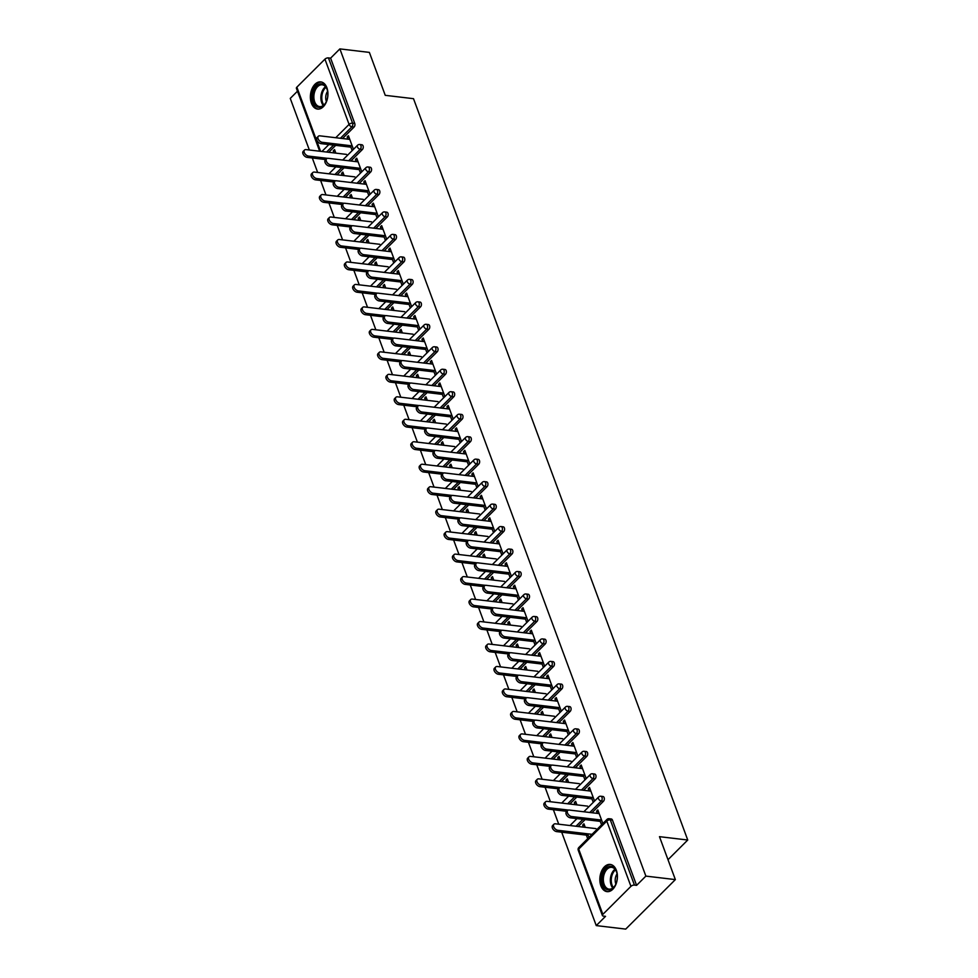 <?xml version="1.0" encoding="UTF-8"?>
<svg xmlns="http://www.w3.org/2000/svg" width="978" height="978" viewBox="0 0 978 978"><rect width="100%" height="100%" fill="white"/><g stroke="black" fill="none" stroke-linecap="round" stroke-linejoin="round"><path stroke-width="1.47" d="M311.42 103.203A13.692 8.692 -83.2 0 0 317.544 109.084A13.692 8.692 -83.2 0 0 326.249 102.287A13.692 8.692 -83.2 0 0 326.896 87.763A13.692 8.692 -83.2 0 0 320.772 81.895A13.692 8.692 -83.2 0 0 312.068 88.692A13.692 8.692 -83.2 0 0 311.42 103.203M600.883 885.75A13.692 8.692 -83.2 0 0 607.02 891.63A13.692 8.692 -83.2 0 0 615.724 884.833A13.692 8.692 -83.2 0 0 616.372 870.31A13.692 8.692 -83.2 0 0 610.235 864.43A13.692 8.692 -83.2 0 0 601.531 871.227A13.692 8.692 -83.2 0 0 600.883 885.75M319.672 151.211L296.407 88.313A2.628 1.271 -20.3 0 1 296.86 87.164L324.94 59.145A2.628 1.271 -20.3 0 1 328.449 57.898L330.601 58.154L339.879 48.9L369.366 52.396L385.246 95.331L413.511 98.68L687.742 840.016L659.478 836.667L675.358 879.601L625.724 929.1L596.25 925.604L605.529 916.349L603.377 916.093A2.628 1.271 159.7 0 1 602.399 915.518L578.255 850.261A2.628 1.271 159.7 0 1 578.707 849.112L602.851 914.369A2.628 1.271 159.7 0 0 602.399 915.518M297.471 91.211L290.258 98.399L309.341 149.989M312.3 157.984L317.654 172.47M320.613 180.453L325.967 194.94M328.926 202.923L334.28 217.409M337.239 225.405L342.593 239.891M345.552 247.874L350.906 262.361M353.865 270.344L359.219 284.83M362.178 292.825L367.532 307.312M370.491 315.295L375.845 329.782M378.804 337.765L384.158 352.251M387.117 360.246L392.471 374.733M395.43 382.716L400.784 397.202M403.743 405.198L409.097 419.672M412.056 427.667L417.41 442.154M420.369 450.137L425.723 464.623M428.682 472.618L434.036 487.093M436.995 495.088L442.349 509.575M445.308 517.558L450.662 532.044M453.621 540.039L458.975 554.514M461.934 562.509L467.301 576.996M470.247 584.978L475.614 599.465M478.56 607.46L483.927 621.935M486.873 629.93L492.24 644.416M495.186 652.399L500.553 666.886M503.499 674.881L508.866 689.356M511.812 697.351L517.179 711.837M520.125 719.82L525.492 734.307M528.438 742.302L533.805 756.776M536.751 764.772L542.118 779.258M545.064 787.241L550.431 801.728M553.377 809.723L558.744 824.197M561.69 832.192L596.25 925.604M667.998 859.711L687.742 840.016M630.932 886.349L606.788 821.092A2.628 1.271 159.7 0 1 610.296 819.845A2.628 1.675 -83.2 0 0 609.123 818.72L611.274 818.965A2.628 1.675 96.8 0 1 612.448 820.102L610.296 819.845L634.441 885.102A2.628 1.271 159.7 0 0 630.932 886.349L602.851 914.369M612.448 820.102L636.592 885.359L645.871 876.105L675.358 879.601M634.441 885.102L636.592 885.359M339.879 48.9L645.871 876.105M602.864 823.549L597.827 809.943L596.531 811.227L598.377 811.447M585.247 827.339L583.927 823.806L582.644 825.09L584.489 825.31M596.531 811.227L597.338 813.378M599.734 819.87L601.568 824.833M588.964 837.412L587.644 833.831M582.644 825.09L583.389 827.131M586.348 835.114L587.68 838.696M362.361 149.536L360.21 149.279A2.628 1.675 96.8 0 0 360.906 145.636A2.628 1.675 -83.2 0 0 359.721 144.499L361.872 144.756A2.628 1.675 96.8 0 1 363.058 145.893A2.628 1.675 96.8 0 1 362.361 149.536L350.87 161.003M344.024 167.837L337.068 174.769M330.601 58.154L354.745 123.411A2.628 1.675 96.8 0 1 354.048 127.067L342.557 138.534M335.711 145.355L328.755 152.299M361.774 171.81L356.738 158.204L355.454 159.487L356.249 161.639M358.645 168.13L360.479 173.094M344.158 175.612L342.85 172.067L341.554 173.351L342.312 175.392M378.987 194.488L376.836 194.231A2.628 1.675 96.8 0 0 377.532 190.588A2.628 1.675 -83.2 0 0 376.347 189.451L378.498 189.708A2.628 1.675 96.8 0 1 379.684 190.832A2.628 1.675 96.8 0 1 378.987 194.488L367.496 205.955M360.65 212.776L353.694 219.72M378.4 216.761L373.364 203.155L372.08 204.439L372.875 206.59M375.271 213.07L377.117 218.045M360.784 220.551L359.476 217.018L358.18 218.302L358.938 220.331M395.625 239.427L393.462 239.17A2.628 1.675 96.8 0 0 394.158 235.527A2.628 1.675 -83.2 0 0 392.973 234.402L395.124 234.659A2.628 1.675 96.8 0 1 396.31 235.784A2.628 1.675 96.8 0 1 395.625 239.427L384.122 250.906M377.276 257.727L370.32 264.659M395.026 261.701L389.99 248.094L388.706 249.39L389.501 251.542M391.897 258.021L393.743 262.996M377.41 265.503L376.102 261.957L374.806 263.241L375.564 265.282M412.251 284.378L410.088 284.121A2.628 1.675 96.8 0 0 410.784 280.478A2.628 1.675 -83.2 0 0 409.599 279.353L411.762 279.598A2.628 1.675 96.8 0 1 412.936 280.735A2.628 1.675 96.8 0 1 412.251 284.378L400.748 295.845M393.902 302.679L386.958 309.61M411.652 306.652L406.616 293.045L405.332 294.329L406.127 296.493M408.523 302.972L410.369 307.936M394.036 310.454L392.728 306.909L391.432 308.192L392.19 310.234M428.877 329.329L426.714 329.073A2.628 1.675 96.8 0 0 427.41 325.429A2.628 1.675 -83.2 0 0 426.225 324.293L428.388 324.549A2.628 1.675 96.8 0 1 429.562 325.674A2.628 1.675 96.8 0 1 428.877 329.329L417.374 340.796M410.528 347.618L403.584 354.562M428.278 351.603L423.242 337.997L421.958 339.28L422.753 341.432M425.149 347.911L426.995 352.887M410.662 355.393L409.354 351.86L408.058 353.144L408.816 355.173M445.503 374.268L443.34 374.012A2.628 1.675 96.8 0 0 444.036 370.369A2.628 1.675 -83.2 0 0 442.851 369.244L445.014 369.501A2.628 1.675 96.8 0 1 446.188 370.625A2.628 1.675 96.8 0 1 445.503 374.268L434 385.748M427.154 392.569L420.21 399.501M444.904 396.542L439.88 382.936L438.584 384.232L439.379 386.383M441.775 392.863L443.621 397.838M427.288 400.344L425.98 396.799L424.684 398.083L425.442 400.124M462.129 419.22L459.966 418.963A2.628 1.675 96.8 0 0 460.662 415.32A2.628 1.675 -83.2 0 0 459.477 414.195L461.64 414.44A2.628 1.675 96.8 0 1 462.814 415.577A2.628 1.675 96.8 0 1 462.129 419.22L450.626 430.687M443.78 437.521L436.836 444.452M461.53 441.494L456.506 427.887L455.21 429.171L456.005 431.335M458.401 437.814L460.247 442.777M443.914 445.296L442.606 441.75L441.31 443.034L442.068 445.076M478.755 464.171L476.604 463.914A2.628 1.675 96.8 0 0 477.288 460.271A2.628 1.675 -83.2 0 0 476.115 459.134L478.266 459.391A2.628 1.675 96.8 0 1 479.44 460.516A2.628 1.675 96.8 0 1 478.755 464.171L467.252 475.638M460.406 482.46L453.462 489.403M478.156 486.445L473.132 472.839L471.836 474.122L472.631 476.274M475.027 482.753L476.873 487.729M460.54 490.235L459.232 486.702L457.936 487.985L458.694 490.015M495.381 509.11L493.23 508.866A2.628 1.675 96.8 0 0 493.914 505.21A2.628 1.675 -83.2 0 0 492.741 504.086L494.892 504.342A2.628 1.675 96.8 0 1 496.066 505.467A2.628 1.675 96.8 0 1 495.381 509.11L483.878 520.589M477.032 527.411L470.088 534.343M494.782 531.396L489.758 517.778L488.462 519.073L489.257 521.225M491.653 527.704L493.499 532.68M477.166 535.186L475.858 531.641L474.574 532.924L475.32 534.966M512.007 554.061L509.856 553.805A2.628 1.675 96.8 0 0 510.54 550.162A2.628 1.675 -83.2 0 0 509.367 549.037L511.518 549.281A2.628 1.675 96.8 0 1 512.692 550.418A2.628 1.675 96.8 0 1 512.007 554.061L500.504 565.529M493.658 572.362L486.714 579.294M511.408 576.335L506.384 562.729L505.088 564.013L505.883 566.176M508.279 572.656L510.125 577.619M493.792 580.137L492.484 576.592L491.2 577.876L491.946 579.917M528.633 599.013L526.482 598.756A2.628 1.675 96.8 0 0 527.166 595.113A2.628 1.675 -83.2 0 0 525.993 593.976L528.144 594.233A2.628 1.675 96.8 0 1 529.318 595.357A2.628 1.675 96.8 0 1 528.633 599.013L517.13 610.48M510.284 617.301L503.34 624.245M528.034 621.287L523.01 607.68L521.714 608.964L522.509 611.116M524.917 617.595L526.751 622.57M510.418 625.076L509.11 621.543L507.826 622.827L508.572 624.869M545.259 643.952L543.108 643.707A2.628 1.675 96.8 0 0 543.792 640.052A2.628 1.675 -83.2 0 0 542.619 638.927L544.77 639.184A2.628 1.675 96.8 0 1 545.944 640.309A2.628 1.675 96.8 0 1 545.259 643.952L533.756 655.431M526.91 662.253L519.966 669.184M544.66 666.238L539.636 652.619L538.34 653.915L539.135 656.067M541.543 662.546L543.377 667.522M527.044 670.028L525.736 666.483L524.452 667.778L525.198 669.808M561.885 688.903L559.734 688.646A2.628 1.675 96.8 0 0 560.418 685.003A2.628 1.675 -83.2 0 0 559.245 683.879L561.396 684.123A2.628 1.675 96.8 0 1 562.57 685.26A2.628 1.675 96.8 0 1 561.885 688.903L550.382 700.37M543.548 707.204L536.592 714.136M561.299 711.177L556.262 697.571L554.966 698.854L555.761 701.018M558.169 707.497L560.003 712.461M543.67 714.979L542.362 711.434L541.078 712.717L541.824 714.759M578.511 733.855L576.36 733.598A2.628 1.675 96.8 0 0 577.044 729.955A2.628 1.675 -83.2 0 0 575.871 728.818L578.022 729.075A2.628 1.675 96.8 0 1 579.196 730.211A2.628 1.675 96.8 0 1 578.511 733.855L567.008 745.322M560.174 752.143L553.218 759.087M577.925 756.128L572.888 742.522L571.592 743.806L572.387 745.957M574.795 752.449L576.629 757.412M560.308 759.918L558.988 756.385L557.704 757.669L558.45 759.71M595.137 778.794L592.986 778.549A2.628 1.675 96.8 0 0 593.67 774.894A2.628 1.675 -83.2 0 0 592.497 773.769L594.648 774.026A2.628 1.675 96.8 0 1 595.822 775.151A2.628 1.675 96.8 0 1 595.137 778.794L583.634 790.273M576.8 797.094L569.844 804.026M594.551 801.08L589.514 787.461L588.218 788.757L589.025 790.909M591.421 797.388L593.255 802.363M576.934 804.87L575.614 801.324L574.331 802.62L575.076 804.649M603.45 801.275L601.299 801.019A2.628 1.675 96.8 0 0 601.983 797.376A2.628 1.675 -83.2 0 0 600.81 796.239L602.961 796.495A2.628 1.675 96.8 0 1 604.135 797.632A2.628 1.675 96.8 0 1 603.45 801.275L591.947 812.742M585.113 819.564L578.157 826.508M568.621 782.4L567.301 778.855L566.017 780.138L566.763 782.18M586.238 778.598L581.201 764.992L579.905 766.275L580.7 768.439M583.108 774.918L584.942 779.882M586.824 756.324L584.673 756.067A2.628 1.675 96.8 0 0 585.357 752.424A2.628 1.675 -83.2 0 0 584.184 751.3L586.335 751.544A2.628 1.675 96.8 0 1 587.509 752.681A2.628 1.675 96.8 0 1 586.824 756.324L575.321 767.791M568.487 774.625L561.531 781.556M551.983 737.449L550.675 733.903L549.391 735.199L550.137 737.229M569.612 733.659L564.575 720.04L563.279 721.336L564.074 723.488M566.482 729.967L568.316 734.943M570.198 711.373L568.047 711.128A2.628 1.675 96.8 0 0 568.731 707.473A2.628 1.675 -83.2 0 0 567.558 706.348L569.709 706.605A2.628 1.675 96.8 0 1 570.883 707.73A2.628 1.675 96.8 0 1 570.198 711.373L558.695 722.852M551.861 729.674L544.905 736.605M535.357 692.497L534.049 688.964L532.765 690.248L533.511 692.29M552.986 688.708L547.949 675.101L546.653 676.385L547.448 678.536M549.856 685.028L551.69 689.991M553.572 666.434L551.421 666.177A2.628 1.675 96.8 0 0 552.105 662.534A2.628 1.675 -83.2 0 0 550.932 661.397L553.083 661.654A2.628 1.675 96.8 0 1 554.257 662.791A2.628 1.675 96.8 0 1 553.572 666.434L542.069 677.901M535.223 684.722L528.279 691.666M518.731 647.558L517.423 644.013L516.139 645.297L516.885 647.338M536.347 643.756L531.323 630.15L530.027 631.433L530.822 633.597M533.23 640.077L535.064 645.04M536.946 621.482L534.795 621.226A2.628 1.675 96.8 0 0 535.479 617.583A2.628 1.675 -83.2 0 0 534.306 616.458L536.457 616.702A2.628 1.675 96.8 0 1 537.631 617.839A2.628 1.675 96.8 0 1 536.946 621.482L525.443 632.949M518.597 639.783L511.653 646.715M502.105 602.607L500.797 599.062L499.514 600.345L500.259 602.387M519.721 598.817L514.697 585.199L513.401 586.494L514.196 588.646M516.592 595.125L518.438 600.101M520.32 576.531L518.169 576.286A2.628 1.675 96.8 0 0 518.853 572.631A2.628 1.675 -83.2 0 0 517.68 571.507L519.831 571.763A2.628 1.675 96.8 0 1 521.005 572.888A2.628 1.675 96.8 0 1 520.32 576.531L508.817 588.01M501.971 594.832L495.027 601.763M485.479 557.656L484.171 554.123L482.887 555.406L483.633 557.436M503.095 553.866L498.071 540.259L496.775 541.543L497.57 543.695M499.966 550.174L501.812 555.149M503.694 531.592L501.543 531.335A2.628 1.675 96.8 0 0 502.227 527.692A2.628 1.675 -83.2 0 0 501.054 526.555L503.205 526.812A2.628 1.675 96.8 0 1 504.379 527.937A2.628 1.675 96.8 0 1 503.694 531.592L492.191 543.059M485.345 549.88L478.401 556.824M468.853 512.716L467.545 509.171L466.261 510.455L467.007 512.496M486.469 508.915L481.445 495.308L480.149 496.592L480.944 498.756M483.34 505.235L485.186 510.198M487.068 486.641L484.917 486.384A2.628 1.675 96.8 0 0 485.601 482.741A2.628 1.675 -83.2 0 0 484.428 481.616L486.579 481.861A2.628 1.675 96.8 0 1 487.753 482.998A2.628 1.675 96.8 0 1 487.068 486.641L475.565 498.108M468.719 504.941L461.775 511.873M452.227 467.765L450.919 464.22L449.623 465.504L450.381 467.545M469.843 463.975L464.819 450.357L463.523 451.653L464.318 453.804M466.714 460.283L468.56 465.259M470.442 441.689L468.291 441.433A2.628 1.675 96.8 0 0 468.975 437.789A2.628 1.675 -83.2 0 0 467.79 436.665L469.953 436.921A2.628 1.675 96.8 0 1 471.127 438.046A2.628 1.675 96.8 0 1 470.442 441.689L458.939 453.169M452.093 459.99L445.149 466.922M435.601 422.814L434.293 419.281L432.997 420.564L433.755 422.594M453.217 419.024L448.193 405.418L446.897 406.701L447.692 408.853M450.088 415.332L451.934 420.308M453.816 396.75L451.653 396.493A2.628 1.675 96.8 0 0 452.349 392.85A2.628 1.675 -83.2 0 0 451.164 391.713L453.327 391.97A2.628 1.675 96.8 0 1 454.501 393.095A2.628 1.675 96.8 0 1 453.816 396.75L442.313 408.217M435.467 415.039L428.523 421.983M418.975 377.875L417.667 374.329L416.371 375.613L417.129 377.655M436.591 374.073L431.555 360.466L430.271 361.75L431.066 363.914M433.462 370.393L435.308 375.356M437.19 351.799L435.027 351.542A2.628 1.675 96.8 0 0 435.723 347.899A2.628 1.675 -83.2 0 0 434.538 346.774L436.701 347.019A2.628 1.675 96.8 0 1 437.875 348.156A2.628 1.675 96.8 0 1 437.19 351.799L425.687 363.266M418.841 370.1L411.897 377.031M402.349 332.923L401.041 329.378L399.745 330.662L400.503 332.703M419.965 329.121L414.929 315.515L413.645 316.811L414.44 318.962M416.836 325.442L418.682 330.417M420.564 306.847L418.401 306.591A2.628 1.675 96.8 0 0 419.097 302.948A2.628 1.675 -83.2 0 0 417.912 301.823L420.075 302.08A2.628 1.675 96.8 0 1 421.249 303.204A2.628 1.675 96.8 0 1 420.564 306.847L409.061 318.327M402.215 325.148L395.271 332.08M385.723 287.972L384.415 284.439L383.119 285.723L383.877 287.752M403.339 284.182L398.303 270.576L397.019 271.86L397.814 274.011M400.21 280.49L402.056 285.466M403.938 261.908L401.775 261.652A2.628 1.675 96.8 0 0 402.471 258.009A2.628 1.675 -83.2 0 0 401.286 256.872L403.437 257.128A2.628 1.675 96.8 0 1 404.623 258.253A2.628 1.675 96.8 0 1 403.938 261.908L392.435 273.375M385.589 280.197L378.633 287.141M369.097 243.033L367.789 239.488L366.493 240.771L367.251 242.813M386.713 239.231L381.677 225.625L380.393 226.908L381.188 229.06M383.584 235.551L385.43 240.515M387.3 216.957L385.149 216.7A2.628 1.675 96.8 0 0 385.845 213.057A2.628 1.675 -83.2 0 0 384.66 211.92L386.811 212.177A2.628 1.675 96.8 0 1 387.997 213.314A2.628 1.675 96.8 0 1 387.3 216.957L375.809 228.424M368.963 235.258L362.007 242.189M352.471 198.082L351.163 194.536L349.867 195.82L350.625 197.862M370.087 194.28L365.051 180.673L363.767 181.969L364.562 184.121M366.958 190.6L368.804 195.576M370.674 172.006L368.523 171.749A2.628 1.675 96.8 0 0 369.219 168.106A2.628 1.675 -83.2 0 0 368.034 166.981L370.185 167.238A2.628 1.675 96.8 0 1 371.371 168.363A2.628 1.675 96.8 0 1 370.674 172.006L359.183 183.485M352.337 190.307L345.381 197.238M335.845 153.13L334.537 149.585L333.241 150.881L333.999 152.91M353.461 149.341L348.425 135.734L347.141 137.018L347.936 139.169M350.332 145.649L352.166 150.624M588.218 788.757L590.064 788.977M574.331 802.62L576.176 802.828M579.905 766.275L581.751 766.495M566.017 780.138L567.863 780.358M571.592 743.806L573.438 744.026M557.704 757.669L559.55 757.889M563.279 721.336L565.125 721.556M549.391 735.199L551.237 735.407M554.966 698.854L556.812 699.074M541.078 712.717L542.924 712.938M546.653 676.385L548.499 676.605M532.765 690.248L534.611 690.468M538.34 653.915L540.186 654.135M524.452 667.778L526.298 667.986M530.027 631.433L531.873 631.654M516.139 645.297L517.985 645.517M521.714 608.964L523.56 609.184M507.826 622.827L509.672 623.047M513.401 586.494L515.247 586.714M499.514 600.345L501.359 600.565M505.088 564.013L506.934 564.233M491.2 577.876L493.046 578.096M496.775 541.543L498.621 541.763M482.887 555.406L484.733 555.626M488.462 519.073L490.308 519.294M474.574 532.924L476.42 533.144M480.149 496.592L481.995 496.812M466.261 510.455L468.107 510.675M471.836 474.122L473.682 474.342M457.936 487.985L459.794 488.205M463.523 451.653L465.369 451.873M449.623 465.504L451.481 465.724M455.21 429.171L457.056 429.391M441.31 443.034L443.168 443.254M446.897 406.701L448.743 406.921M432.997 420.564L434.855 420.784M438.584 384.232L440.43 384.452M424.684 398.083L426.542 398.303M430.271 361.75L432.117 361.97M416.371 375.613L418.217 375.833M421.958 339.28L423.804 339.5M408.058 353.144L409.904 353.364M413.645 316.811L415.491 317.031M399.745 330.662L401.591 330.882M405.332 294.329L407.178 294.549M391.432 308.192L393.278 308.412M397.019 271.86L398.865 272.08M383.119 285.723L384.965 285.943M388.706 249.39L390.552 249.61M374.806 263.241L376.652 263.461M380.393 226.908L382.239 227.128M366.493 240.771L368.339 240.991M372.08 204.439L373.926 204.659M358.18 218.302L360.026 218.522M363.767 181.969L365.613 182.189M349.867 195.82L351.713 196.04M355.454 159.487L357.3 159.707M341.554 173.351L343.4 173.571M347.141 137.018L348.987 137.238M333.241 150.881L335.087 151.101M599.184 813.598L569.294 810.053A3.949 2.372 45.1 0 0 567.705 810.505A3.949 2.372 45.1 0 0 568.01 813.989A3.949 2.372 45.1 0 0 571.69 816.544L570.394 817.828A3.949 2.372 -134.9 0 1 566.714 815.285A3.949 2.372 -134.9 0 1 566.409 811.789L567.705 810.505M600.284 821.373L570.394 817.828M601.58 820.077L571.69 816.544M557.9 830.298L556.604 831.593A3.949 2.372 -134.9 0 1 552.925 829.038A3.949 2.372 -134.9 0 1 552.619 825.554L553.903 824.258A3.949 2.372 45.1 0 0 554.208 827.755A3.949 2.372 45.1 0 0 557.9 830.298L592.032 834.344M595.944 828.61L555.492 823.818A3.949 2.372 45.1 0 0 553.903 824.258M556.604 831.593L588.194 835.334M616.409 871.471A11.846 7.531 96.8 0 1 616.653 872.193A11.846 7.531 96.8 0 1 615.064 885.579A11.846 7.531 96.8 0 1 603.01 884.845A11.846 7.531 96.8 0 1 606.103 868.427A11.846 7.531 96.8 0 1 616.409 871.471M616.727 872.462A10.966 6.968 -83.2 0 0 616.58 872.046A10.966 6.968 -83.2 0 0 611.666 867.339A10.966 6.968 -83.2 0 0 604.697 872.792A10.966 6.968 -83.2 0 0 604.172 884.43A10.966 6.968 -83.2 0 0 609.086 889.136A10.966 6.968 -83.2 0 0 615.199 885.335M617.057 873.916A7.812 4.963 -83.2 0 0 615.785 883.806A7.812 4.963 -83.2 0 0 615.859 884.002M611.213 864.638A13.606 8.643 -83.2 0 0 602.631 871.471A13.606 8.643 -83.2 0 0 602.02 885.836A13.606 8.643 -83.2 0 0 608.01 891.655M320.466 83.851A11.846 7.531 96.8 0 1 327.178 89.658A11.846 7.531 96.8 0 1 325.588 103.032A11.846 7.531 96.8 0 1 320.002 107.372A11.846 7.531 96.8 0 1 312.63 96.541A11.846 7.531 96.8 0 1 320.466 83.851M327.251 89.915A10.966 6.968 -83.2 0 0 322.202 84.793A10.966 6.968 -83.2 0 0 321.126 84.805A10.966 6.968 -83.2 0 0 313.901 95.71A10.966 6.968 -83.2 0 0 319.61 106.59A10.966 6.968 -83.2 0 0 320.686 106.59A10.966 6.968 -83.2 0 0 325.723 102.788M321.738 82.091A13.606 8.643 -83.2 0 0 320.503 82.103A13.606 8.643 -83.2 0 0 311.554 95.563A13.606 8.643 -83.2 0 0 318.535 109.108M327.581 91.37A7.812 4.963 -83.2 0 0 326.395 101.455M590.871 791.129L560.981 787.583A3.949 2.372 45.1 0 0 559.392 788.024A3.949 2.372 45.1 0 0 559.697 791.52A3.949 2.372 45.1 0 0 563.377 794.063L562.081 795.358A3.949 2.372 -134.9 0 1 558.401 792.803A3.949 2.372 -134.9 0 1 558.096 789.319L559.392 788.024M591.971 798.892L562.081 795.358M593.267 797.608L563.377 794.063M582.558 768.647L552.668 765.114A3.949 2.372 45.1 0 0 551.079 765.554A3.949 2.372 45.1 0 0 551.384 769.05A3.949 2.372 45.1 0 0 555.064 771.593L553.768 772.877A3.949 2.372 -134.9 0 1 550.088 770.334A3.949 2.372 -134.9 0 1 549.783 766.838L551.079 765.554M583.658 776.422L553.768 772.877M584.954 775.138L555.064 771.593M574.245 746.177L544.355 742.632A3.949 2.372 45.1 0 0 542.766 743.084A3.949 2.372 45.1 0 0 543.059 746.569A3.949 2.372 45.1 0 0 546.751 749.124L545.455 750.407A3.949 2.372 -134.9 0 1 541.775 747.864A3.949 2.372 -134.9 0 1 541.47 744.368L542.766 743.084M575.345 753.952L545.455 750.407M576.641 752.657L546.751 749.124M565.932 723.708L536.042 720.163A3.949 2.372 45.1 0 0 534.453 720.603A3.949 2.372 45.1 0 0 534.746 724.099A3.949 2.372 45.1 0 0 538.438 726.642L537.142 727.925A3.949 2.372 -134.9 0 1 533.462 725.383A3.949 2.372 -134.9 0 1 533.157 721.898L534.453 720.603M567.032 731.471L537.142 727.925M568.328 730.187L538.438 726.642M557.619 701.226L527.729 697.693A3.949 2.372 45.1 0 0 526.14 698.133A3.949 2.372 45.1 0 0 526.433 701.629A3.949 2.372 45.1 0 0 530.125 704.172L528.829 705.456A3.949 2.372 -134.9 0 1 525.149 702.913A3.949 2.372 -134.9 0 1 524.844 699.417L526.14 698.133M558.719 709.001L528.829 705.456M560.015 707.717L530.125 704.172M549.587 807.828L548.291 809.112A3.949 2.372 -134.9 0 1 544.612 806.569A3.949 2.372 -134.9 0 1 544.306 803.072L545.59 801.789A3.949 2.372 45.1 0 0 545.895 805.285A3.949 2.372 45.1 0 0 549.587 807.828L568.548 810.077M587.631 806.141L547.179 801.349A3.949 2.372 45.1 0 0 545.59 801.789M548.291 809.112L566.885 811.312M541.274 785.358L539.978 786.642A3.949 2.372 -134.9 0 1 536.299 784.099A3.949 2.372 -134.9 0 1 535.993 780.603L537.277 779.319A3.949 2.372 45.1 0 0 537.582 782.803A3.949 2.372 45.1 0 0 541.274 785.358L560.235 787.596M579.318 783.671L538.866 778.867A3.949 2.372 45.1 0 0 537.277 779.319M539.978 786.642L558.572 788.843M532.949 762.877L531.665 764.173A3.949 2.372 -134.9 0 1 527.986 761.617A3.949 2.372 -134.9 0 1 527.68 758.133L528.964 756.838A3.949 2.372 45.1 0 0 529.269 760.334A3.949 2.372 45.1 0 0 532.949 762.877L551.922 765.126M571.005 761.19L530.553 756.397A3.949 2.372 45.1 0 0 528.964 756.838M531.665 764.173L550.259 766.373M524.636 740.407L523.352 741.691A3.949 2.372 -134.9 0 1 519.66 739.148A3.949 2.372 -134.9 0 1 519.367 735.652L520.651 734.368A3.949 2.372 45.1 0 0 520.956 737.864A3.949 2.372 45.1 0 0 524.636 740.407L543.609 742.657M562.692 738.72L522.24 733.928A3.949 2.372 45.1 0 0 520.651 734.368M523.352 741.691L541.946 743.891M516.323 717.938L515.039 719.221A3.949 2.372 -134.9 0 1 511.347 716.678A3.949 2.372 -134.9 0 1 511.054 713.182L512.338 711.898A3.949 2.372 45.1 0 0 512.643 715.383A3.949 2.372 45.1 0 0 516.323 717.938L535.284 720.175M554.379 716.251L513.927 711.446A3.949 2.372 45.1 0 0 512.338 711.898M515.039 719.221L533.633 721.422M549.306 678.756L519.416 675.211A3.949 2.372 45.1 0 0 517.827 675.664A3.949 2.372 45.1 0 0 518.12 679.148A3.949 2.372 45.1 0 0 521.812 681.703L520.516 682.986A3.949 2.372 -134.9 0 1 516.836 680.443A3.949 2.372 -134.9 0 1 516.531 676.947L517.827 675.664M550.406 686.532L520.516 682.986M551.702 685.236L521.812 681.703M508.01 695.456L506.726 696.739A3.949 2.372 -134.9 0 1 503.034 694.197A3.949 2.372 -134.9 0 1 502.741 690.712L504.025 689.417A3.949 2.372 45.1 0 0 504.33 692.913A3.949 2.372 45.1 0 0 508.01 695.456L526.971 697.705M546.066 693.769L505.614 688.977A3.949 2.372 45.1 0 0 504.025 689.417M506.726 696.739L525.32 698.952M540.981 656.287L511.103 652.742A3.949 2.372 45.1 0 0 509.514 653.182A3.949 2.372 45.1 0 0 509.807 656.678A3.949 2.372 45.1 0 0 513.499 659.221L512.203 660.505A3.949 2.372 -134.9 0 1 508.523 657.962A3.949 2.372 -134.9 0 1 508.218 654.478L509.514 653.182M542.093 664.05L512.203 660.505M543.389 662.766L513.499 659.221M499.697 672.986L498.413 674.27A3.949 2.372 -134.9 0 1 494.721 671.727A3.949 2.372 -134.9 0 1 494.428 668.231L495.712 666.947A3.949 2.372 45.1 0 0 496.017 670.443A3.949 2.372 45.1 0 0 499.697 672.986L518.658 675.236M537.753 671.299L497.301 666.507A3.949 2.372 45.1 0 0 495.712 666.947M498.413 674.27L517.007 676.47M532.668 633.805L502.79 630.272A3.949 2.372 45.1 0 0 501.201 630.712A3.949 2.372 45.1 0 0 501.494 634.209A3.949 2.372 45.1 0 0 505.186 636.751L503.89 638.035A3.949 2.372 -134.9 0 1 500.21 635.492A3.949 2.372 -134.9 0 1 499.905 631.996L501.201 630.712M533.78 641.58L503.89 638.035M535.076 640.297L505.186 636.751M491.384 650.517L490.1 651.8A3.949 2.372 -134.9 0 1 486.408 649.258A3.949 2.372 -134.9 0 1 486.115 645.761L487.399 644.478A3.949 2.372 45.1 0 0 487.704 647.962A3.949 2.372 45.1 0 0 491.384 650.517L510.345 652.754M529.44 648.83L488.988 644.025A3.949 2.372 45.1 0 0 487.399 644.478M490.1 651.8L508.694 654.001M524.355 611.336L494.477 607.79A3.949 2.372 45.1 0 0 492.888 608.243A3.949 2.372 45.1 0 0 493.181 611.727A3.949 2.372 45.1 0 0 496.873 614.282L495.577 615.565A3.949 2.372 -134.9 0 1 491.897 613.023A3.949 2.372 -134.9 0 1 491.592 609.526L492.888 608.243M525.467 619.111L495.577 615.565M526.763 617.815L496.873 614.282M483.071 628.035L481.787 629.319A3.949 2.372 -134.9 0 1 478.095 626.776A3.949 2.372 -134.9 0 1 477.802 623.292L479.086 621.996A3.949 2.372 45.1 0 0 479.391 625.492A3.949 2.372 45.1 0 0 483.071 628.035L502.032 630.284M521.127 626.348L480.675 621.556A3.949 2.372 45.1 0 0 479.086 621.996M481.787 629.319L500.381 631.531M516.042 588.866L486.164 585.321A3.949 2.372 45.1 0 0 484.575 585.761A3.949 2.372 45.1 0 0 484.868 589.257A3.949 2.372 45.1 0 0 488.56 591.8L487.264 593.084A3.949 2.372 -134.9 0 1 483.584 590.541A3.949 2.372 -134.9 0 1 483.279 587.057L484.575 585.761M517.154 596.629L487.264 593.084M518.45 595.345L488.56 591.8M474.758 605.565L473.474 606.849A3.949 2.372 -134.9 0 1 469.782 604.306A3.949 2.372 -134.9 0 1 469.489 600.81L470.773 599.526A3.949 2.372 45.1 0 0 471.078 603.023A3.949 2.372 45.1 0 0 474.758 605.565L493.719 607.815M512.814 603.878L472.362 599.086A3.949 2.372 45.1 0 0 470.773 599.526M473.474 606.849L492.068 609.049M507.729 566.384L477.851 562.851A3.949 2.372 45.1 0 0 476.262 563.291A3.949 2.372 45.1 0 0 476.555 566.788A3.949 2.372 45.1 0 0 480.247 569.33L478.951 570.614A3.949 2.372 -134.9 0 1 475.271 568.071A3.949 2.372 -134.9 0 1 474.966 564.575L476.262 563.291M508.841 574.159L478.951 570.614M510.137 572.876L480.247 569.33M466.445 583.096L465.161 584.379A3.949 2.372 -134.9 0 1 461.469 581.837A3.949 2.372 -134.9 0 1 461.176 578.34L462.46 577.057A3.949 2.372 45.1 0 0 462.765 580.541A3.949 2.372 45.1 0 0 466.445 583.096L485.406 585.333M504.501 581.409L464.049 576.604A3.949 2.372 45.1 0 0 462.46 577.057M465.161 584.379L483.755 586.58M499.416 543.915L469.538 540.369A3.949 2.372 45.1 0 0 467.949 540.822A3.949 2.372 45.1 0 0 468.242 544.306A3.949 2.372 45.1 0 0 471.934 546.861L470.638 548.145A3.949 2.372 -134.9 0 1 466.958 545.602A3.949 2.372 -134.9 0 1 466.653 542.105L467.949 540.822M500.528 551.69L470.638 548.145M501.824 550.394L471.934 546.861M458.132 560.614L456.848 561.898A3.949 2.372 -134.9 0 1 453.156 559.355A3.949 2.372 -134.9 0 1 452.863 555.871L454.147 554.575A3.949 2.372 45.1 0 0 454.452 558.071A3.949 2.372 45.1 0 0 458.132 560.614L477.093 562.863M496.188 558.927L455.736 554.135A3.949 2.372 45.1 0 0 454.147 554.575M456.848 561.898L475.442 564.11M491.103 521.445L461.225 517.9A3.949 2.372 45.1 0 0 459.623 518.34A3.949 2.372 45.1 0 0 459.929 521.836A3.949 2.372 45.1 0 0 463.621 524.379L462.325 525.663A3.949 2.372 -134.9 0 1 458.645 523.12A3.949 2.372 -134.9 0 1 458.34 519.636L459.623 518.34M492.215 529.208L462.325 525.663M493.511 527.924L463.621 524.379M449.819 538.144L448.535 539.428A3.949 2.372 -134.9 0 1 444.843 536.885A3.949 2.372 -134.9 0 1 444.55 533.389L445.834 532.105A3.949 2.372 45.1 0 0 446.139 535.602A3.949 2.372 45.1 0 0 449.819 538.144L468.78 540.394M487.875 536.457L447.423 531.665A3.949 2.372 45.1 0 0 445.834 532.105M448.535 539.428L467.129 541.629M482.79 498.963L452.912 495.43A3.949 2.372 45.1 0 0 451.31 495.87A3.949 2.372 45.1 0 0 451.616 499.367A3.949 2.372 45.1 0 0 455.308 501.91L454.012 503.193A3.949 2.372 -134.9 0 1 450.332 500.65A3.949 2.372 -134.9 0 1 450.027 497.154L451.31 495.87M483.902 506.738L454.012 503.193M485.198 505.455L455.308 501.91M441.506 515.675L440.222 516.959A3.949 2.372 -134.9 0 1 436.53 514.416A3.949 2.372 -134.9 0 1 436.225 510.919L437.521 509.636A3.949 2.372 45.1 0 0 437.826 513.12A3.949 2.372 45.1 0 0 441.506 515.675L460.467 517.912M479.562 513.988L439.11 509.183A3.949 2.372 45.1 0 0 437.521 509.636M440.222 516.959L458.816 519.159M474.477 476.494L444.599 472.949A3.949 2.372 45.1 0 0 442.997 473.401A3.949 2.372 45.1 0 0 443.303 476.885A3.949 2.372 45.1 0 0 446.995 479.44L445.699 480.724A3.949 2.372 -134.9 0 1 442.019 478.181A3.949 2.372 -134.9 0 1 441.714 474.685L442.997 473.401M475.589 484.269L445.699 480.724M476.873 482.973L446.995 479.44M433.193 493.193L431.909 494.477A3.949 2.372 -134.9 0 1 428.217 491.934A3.949 2.372 -134.9 0 1 427.912 488.45L429.208 487.154A3.949 2.372 45.1 0 0 429.513 490.65A3.949 2.372 45.1 0 0 433.193 493.193L452.154 495.443M471.249 491.506L430.797 486.714A3.949 2.372 45.1 0 0 429.208 487.154M431.909 494.477L450.503 496.69M466.164 454.024L436.286 450.479A3.949 2.372 45.1 0 0 434.684 450.919A3.949 2.372 45.1 0 0 434.99 454.415A3.949 2.372 45.1 0 0 438.682 456.958L437.386 458.242A3.949 2.372 -134.9 0 1 433.706 455.699A3.949 2.372 -134.9 0 1 433.401 452.215L434.684 450.919M467.276 461.787L437.386 458.242M468.56 460.504L438.682 456.958M424.88 470.724L423.596 472.007A3.949 2.372 -134.9 0 1 419.904 469.464A3.949 2.372 -134.9 0 1 419.599 465.968L420.895 464.684A3.949 2.372 45.1 0 0 421.2 468.181A3.949 2.372 45.1 0 0 424.88 470.724L443.841 472.973M462.936 469.037L422.484 464.244A3.949 2.372 45.1 0 0 420.895 464.684M423.596 472.007L442.178 474.208M457.851 431.542L427.961 428.009A3.949 2.372 45.1 0 0 426.371 428.45A3.949 2.372 45.1 0 0 426.677 431.946A3.949 2.372 45.1 0 0 430.369 434.489L429.073 435.772A3.949 2.372 -134.9 0 1 425.393 433.23A3.949 2.372 -134.9 0 1 425.088 429.733L426.371 428.45M458.963 439.318L429.073 435.772M460.247 438.034L430.369 434.489M416.567 448.254L415.283 449.538A3.949 2.372 -134.9 0 1 411.591 446.995A3.949 2.372 -134.9 0 1 411.286 443.499L412.582 442.215A3.949 2.372 45.1 0 0 412.887 445.699A3.949 2.372 45.1 0 0 416.567 448.254L435.528 450.491M454.623 446.567L414.171 441.763A3.949 2.372 45.1 0 0 412.582 442.215M415.283 449.538L433.865 451.738M449.538 409.073L419.648 405.528A3.949 2.372 45.1 0 0 418.058 405.98A3.949 2.372 45.1 0 0 418.364 409.464A3.949 2.372 45.1 0 0 422.056 412.019L420.76 413.303A3.949 2.372 -134.9 0 1 417.08 410.76A3.949 2.372 -134.9 0 1 416.775 407.264L418.058 405.98M450.65 416.848L420.76 413.303M451.934 415.552L422.056 412.019M408.254 425.772L406.97 427.056A3.949 2.372 -134.9 0 1 403.278 424.513A3.949 2.372 -134.9 0 1 402.973 421.029L404.269 419.733A3.949 2.372 45.1 0 0 404.574 423.229A3.949 2.372 45.1 0 0 408.254 425.772L427.215 428.022M446.31 424.085L405.858 419.293A3.949 2.372 45.1 0 0 404.269 419.733M406.97 427.056L425.552 429.269M441.225 386.603L411.335 383.058A3.949 2.372 45.1 0 0 409.745 383.498A3.949 2.372 45.1 0 0 410.051 386.995A3.949 2.372 45.1 0 0 413.743 389.537L412.447 390.821A3.949 2.372 -134.9 0 1 408.767 388.278A3.949 2.372 -134.9 0 1 408.462 384.794L409.745 383.498M442.337 394.366L412.447 390.821M443.621 393.083L413.743 389.537M399.941 403.303L398.657 404.586A3.949 2.372 -134.9 0 1 394.965 402.044A3.949 2.372 -134.9 0 1 394.66 398.547L395.956 397.264A3.949 2.372 45.1 0 0 396.261 400.76A3.949 2.372 45.1 0 0 399.941 403.303L418.902 405.552M437.997 401.616L397.545 396.824A3.949 2.372 45.1 0 0 395.956 397.264M398.657 404.586L417.239 406.787M432.912 364.122L403.022 360.589A3.949 2.372 45.1 0 0 401.432 361.029A3.949 2.372 45.1 0 0 401.738 364.525A3.949 2.372 45.1 0 0 405.43 367.068L404.134 368.351A3.949 2.372 -134.9 0 1 400.454 365.809A3.949 2.372 -134.9 0 1 400.149 362.312L401.432 361.029M434.024 371.897L404.134 368.351M435.308 370.613L405.43 367.068M391.628 380.833L390.344 382.117A3.949 2.372 -134.9 0 1 386.652 379.574A3.949 2.372 -134.9 0 1 386.347 376.078L387.643 374.794A3.949 2.372 45.1 0 0 387.948 378.278A3.949 2.372 45.1 0 0 391.628 380.833L410.589 383.07M429.684 379.146L389.232 374.342A3.949 2.372 45.1 0 0 387.643 374.794M390.344 382.117L408.926 384.317M424.599 341.652L394.709 338.107A3.949 2.372 45.1 0 0 393.119 338.559A3.949 2.372 45.1 0 0 393.425 342.043A3.949 2.372 45.1 0 0 397.117 344.598L395.821 345.882A3.949 2.372 -134.9 0 1 392.141 343.339A3.949 2.372 -134.9 0 1 391.836 339.843L393.119 338.559M425.711 349.427L395.821 345.882M426.995 348.131L397.117 344.598M383.315 358.351L382.031 359.635A3.949 2.372 -134.9 0 1 378.339 357.092A3.949 2.372 -134.9 0 1 378.034 353.608L379.33 352.312A3.949 2.372 45.1 0 0 379.635 355.809A3.949 2.372 45.1 0 0 383.315 358.351L402.276 360.601M421.371 356.664L380.919 351.872A3.949 2.372 45.1 0 0 379.33 352.312M382.031 359.635L400.613 361.848M416.286 319.183L386.396 315.637A3.949 2.372 45.1 0 0 384.806 316.077A3.949 2.372 45.1 0 0 385.112 319.574A3.949 2.372 45.1 0 0 388.804 322.117L387.508 323.4A3.949 2.372 -134.9 0 1 383.828 320.857A3.949 2.372 -134.9 0 1 383.523 317.373L384.806 316.077M417.398 326.945L387.508 323.4M418.682 325.662L388.804 322.117M375.002 335.882L373.718 337.166A3.949 2.372 -134.9 0 1 370.026 334.623A3.949 2.372 -134.9 0 1 369.721 331.126L371.017 329.843A3.949 2.372 45.1 0 0 371.322 333.339A3.949 2.372 45.1 0 0 375.002 335.882L393.963 338.131M413.058 334.195L372.606 329.403A3.949 2.372 45.1 0 0 371.017 329.843M373.718 337.166L392.3 339.366M407.973 296.701L378.083 293.168A3.949 2.372 45.1 0 0 376.493 293.608A3.949 2.372 45.1 0 0 376.799 297.104A3.949 2.372 45.1 0 0 380.491 299.647L379.195 300.931A3.949 2.372 -134.9 0 1 375.515 298.388A3.949 2.372 -134.9 0 1 375.21 294.891L376.493 293.608M409.085 304.476L379.195 300.931M410.369 303.192L380.491 299.647M366.689 313.412L365.405 314.696A3.949 2.372 -134.9 0 1 361.713 312.153A3.949 2.372 -134.9 0 1 361.408 308.657L362.704 307.373A3.949 2.372 45.1 0 0 363.009 310.857A3.949 2.372 45.1 0 0 366.689 313.412L385.65 315.649M404.745 311.725L364.293 306.921A3.949 2.372 45.1 0 0 362.704 307.373M365.405 314.696L383.987 316.896M399.66 274.231L369.77 270.686A3.949 2.372 45.1 0 0 368.18 271.138A3.949 2.372 45.1 0 0 368.486 274.622A3.949 2.372 45.1 0 0 372.166 277.177L370.882 278.461A3.949 2.372 -134.9 0 1 367.19 275.918A3.949 2.372 -134.9 0 1 366.897 272.422L368.18 271.138M400.772 282.006L370.882 278.461M402.056 280.71L372.166 277.177M358.376 290.931L357.092 292.214A3.949 2.372 -134.9 0 1 353.4 289.671A3.949 2.372 -134.9 0 1 353.095 286.187L354.391 284.891A3.949 2.372 45.1 0 0 354.696 288.388A3.949 2.372 45.1 0 0 358.376 290.931L377.337 293.18M396.432 289.243L355.98 284.451A3.949 2.372 45.1 0 0 354.391 284.891M357.092 292.214L375.674 294.427M391.347 251.762L361.457 248.216A3.949 2.372 45.1 0 0 359.867 248.656A3.949 2.372 45.1 0 0 360.173 252.153A3.949 2.372 45.1 0 0 363.853 254.696L362.569 255.979A3.949 2.372 -134.9 0 1 358.877 253.436A3.949 2.372 -134.9 0 1 358.584 249.952L359.867 248.656M392.459 259.525L362.569 255.979M393.743 258.241L363.853 254.696M350.063 268.461L348.767 269.745A3.949 2.372 -134.9 0 1 345.087 267.202A3.949 2.372 -134.9 0 1 344.782 263.705L346.078 262.422A3.949 2.372 45.1 0 0 346.383 265.918A3.949 2.372 45.1 0 0 350.063 268.461L369.024 270.71M388.119 266.774L347.667 261.982A3.949 2.372 45.1 0 0 346.078 262.422M348.767 269.745L367.361 271.945M383.034 229.28L353.144 225.747A3.949 2.372 45.1 0 0 351.554 226.187A3.949 2.372 45.1 0 0 351.86 229.683A3.949 2.372 45.1 0 0 355.54 232.226L354.256 233.51A3.949 2.372 -134.9 0 1 350.564 230.967A3.949 2.372 -134.9 0 1 350.271 227.471L351.554 226.187M384.146 237.055L354.256 233.51M385.43 235.771L355.54 232.226M341.75 245.979L340.454 247.275A3.949 2.372 -134.9 0 1 336.774 244.732A3.949 2.372 -134.9 0 1 336.469 241.236L337.765 239.952A3.949 2.372 45.1 0 0 338.07 243.436A3.949 2.372 45.1 0 0 341.75 245.979L360.711 248.229M379.806 244.304L339.354 239.5A3.949 2.372 45.1 0 0 337.765 239.952M340.454 247.275L359.048 249.476M374.721 206.81L344.831 203.265A3.949 2.372 45.1 0 0 343.241 203.717A3.949 2.372 45.1 0 0 343.547 207.202A3.949 2.372 45.1 0 0 347.227 209.744L345.943 211.04A3.949 2.372 -134.9 0 1 342.251 208.497A3.949 2.372 -134.9 0 1 341.958 205.001L343.241 203.717M375.833 214.585L345.943 211.04M377.117 213.29L347.227 209.744M333.437 223.51L332.141 224.793A3.949 2.372 -134.9 0 1 328.461 222.25A3.949 2.372 -134.9 0 1 328.156 218.766L329.452 217.471A3.949 2.372 45.1 0 0 329.757 220.967A3.949 2.372 45.1 0 0 333.437 223.51L352.398 225.759M371.493 221.823L331.041 217.03A3.949 2.372 45.1 0 0 329.452 217.471M332.141 224.793L350.735 227.006M366.408 184.341L336.518 180.796A3.949 2.372 45.1 0 0 334.928 181.236A3.949 2.372 45.1 0 0 335.234 184.732A3.949 2.372 45.1 0 0 338.914 187.275L337.63 188.558A3.949 2.372 -134.9 0 1 333.938 186.016A3.949 2.372 -134.9 0 1 333.645 182.531L334.928 181.236M367.52 192.104L337.63 188.558M368.804 190.82L338.914 187.275M325.124 201.04L323.828 202.324A3.949 2.372 -134.9 0 1 320.148 199.781A3.949 2.372 -134.9 0 1 319.843 196.285L321.139 195.001A3.949 2.372 45.1 0 0 321.444 198.497A3.949 2.372 45.1 0 0 325.124 201.04L344.085 203.29M363.18 199.353L322.728 194.561A3.949 2.372 45.1 0 0 321.139 195.001M323.828 202.324L342.422 204.524M358.095 161.859L328.205 158.326A3.949 2.372 45.1 0 0 326.615 158.766A3.949 2.372 45.1 0 0 326.921 162.262A3.949 2.372 45.1 0 0 330.601 164.805L329.317 166.089A3.949 2.372 -134.9 0 1 325.625 163.546A3.949 2.372 -134.9 0 1 325.332 160.05L326.615 158.766M359.207 169.634L329.317 166.089M360.491 168.35L330.601 164.805M316.811 178.558L315.515 179.854A3.949 2.372 -134.9 0 1 311.835 177.311A3.949 2.372 -134.9 0 1 311.53 173.815L312.826 172.531A3.949 2.372 45.1 0 0 313.119 176.016A3.949 2.372 45.1 0 0 316.811 178.558L335.772 180.808M354.867 176.884L314.415 172.079A3.949 2.372 45.1 0 0 312.826 172.531M315.515 179.854L334.109 182.055M349.782 139.389L319.892 135.844A3.949 2.372 45.1 0 0 318.302 136.297A3.949 2.372 45.1 0 0 318.608 139.781A3.949 2.372 45.1 0 0 322.288 142.323L321.004 143.619A3.949 2.372 -134.9 0 1 317.312 141.077A3.949 2.372 -134.9 0 1 317.019 137.58L318.302 136.297M350.894 147.165L321.004 143.619M352.178 145.869L322.288 142.323M308.498 156.089L307.202 157.372A3.949 2.372 -134.9 0 1 303.522 154.83A3.949 2.372 -134.9 0 1 303.217 151.345L304.513 150.05A3.949 2.372 45.1 0 0 304.806 153.546A3.949 2.372 45.1 0 0 308.498 156.089L327.459 158.338M346.554 154.402L306.102 149.61A3.949 2.372 45.1 0 0 304.513 150.05M307.202 157.372L325.796 159.585M609.123 818.72A2.628 2.628 0 0 0 606.947 819.466A2.628 1.589 -134.9 0 0 606.788 821.092L578.707 849.112A2.628 1.589 -134.9 0 1 578.866 847.486A2.628 2.628 0 0 0 578.255 850.261M296.86 87.164L320.588 151.321M321.933 151.48L328.889 144.548M335.735 137.727L349.085 124.402L324.94 59.145M328.449 57.898L352.593 123.167L354.745 123.411M354.048 127.067L351.897 126.81A2.628 1.589 45.1 0 1 349.085 124.402A2.628 1.271 -20.3 0 1 352.593 123.167A2.628 1.675 96.8 0 1 351.897 126.81L340.405 138.277M600.81 796.239A2.628 2.628 0 0 0 598.634 796.997A2.628 1.589 -134.9 0 0 598.475 798.623A2.628 1.589 45.1 0 0 601.299 801.019L589.795 812.486M582.949 819.319L576.005 826.251M592.497 773.769A2.628 2.628 0 0 0 590.321 774.515A2.628 1.589 -134.9 0 0 590.162 776.141A2.628 1.589 45.1 0 0 592.986 778.549L581.482 790.016M574.636 796.838L567.692 803.769M584.184 751.3A2.628 2.628 0 0 0 582.008 752.045A2.628 1.589 -134.9 0 0 581.849 753.671A2.628 1.589 45.1 0 0 584.673 756.067L573.169 767.534M566.323 774.368L559.379 781.3M575.871 728.818A2.628 2.628 0 0 0 573.695 729.576A2.628 1.589 -134.9 0 0 573.536 731.202A2.628 1.589 45.1 0 0 576.36 733.598L564.856 745.065M558.01 751.899L551.066 758.83M567.558 706.348A2.628 2.628 0 0 0 565.382 707.094A2.628 1.589 -134.9 0 0 565.223 708.72A2.628 1.589 45.1 0 0 568.047 711.128L556.543 722.595M549.697 729.417L542.753 736.348M559.245 683.879A2.628 2.628 0 0 0 557.069 684.624A2.628 1.589 -134.9 0 0 556.91 686.25A2.628 1.589 45.1 0 0 559.734 688.646L548.23 700.114M541.384 706.947L534.44 713.879M550.932 661.397A2.628 2.628 0 0 0 548.756 662.155A2.628 1.589 -134.9 0 0 548.597 663.781A2.628 1.589 45.1 0 0 551.421 666.177L539.917 677.644M533.071 684.478L526.127 691.409M542.619 638.927A2.628 2.628 0 0 0 540.443 639.673A2.628 1.589 -134.9 0 0 540.284 641.299A2.628 1.589 45.1 0 0 543.108 643.707L531.604 655.174M524.758 661.996L517.814 668.928M534.306 616.458A2.628 2.628 0 0 0 532.13 617.204A2.628 1.589 -134.9 0 0 531.971 618.829A2.628 1.589 45.1 0 0 534.795 621.226L523.291 632.693M516.445 639.526L509.501 646.458M525.993 593.976A2.628 2.628 0 0 0 523.817 594.734A2.628 1.589 -134.9 0 0 523.658 596.348A2.628 1.589 45.1 0 0 526.482 598.756L514.978 610.223M508.132 617.057L501.188 623.988M517.68 571.507A2.628 2.628 0 0 0 515.504 572.252A2.628 1.589 -134.9 0 0 515.345 573.878A2.628 1.589 45.1 0 0 518.169 576.286L506.665 587.754M499.819 594.575L492.875 601.507M509.367 549.037A2.628 2.628 0 0 0 507.191 549.783A2.628 1.589 -134.9 0 0 507.032 551.409A2.628 1.589 45.1 0 0 509.856 553.805L498.352 565.272M491.506 572.106L484.562 579.037M501.054 526.555A2.628 2.628 0 0 0 498.878 527.313A2.628 1.589 -134.9 0 0 498.719 528.927A2.628 1.589 45.1 0 0 501.543 531.335L490.039 542.802M483.193 549.636L476.249 556.568M492.741 504.086A2.628 2.628 0 0 0 490.565 504.831A2.628 1.589 -134.9 0 0 490.406 506.457A2.628 1.589 45.1 0 0 493.23 508.866L481.726 520.333M474.88 527.154L467.936 534.086M484.428 481.616A2.628 2.628 0 0 0 482.252 482.362A2.628 1.589 -134.9 0 0 482.093 483.988A2.628 1.589 45.1 0 0 484.917 486.384L473.413 497.851M466.567 504.685L459.623 511.616M476.115 459.134A2.628 2.628 0 0 0 473.939 459.892A2.628 1.589 -134.9 0 0 473.78 461.506A2.628 1.589 45.1 0 0 476.604 463.914L465.1 475.381M458.254 482.215L451.298 489.147M467.79 436.665A2.628 2.628 0 0 0 465.626 437.411A2.628 1.589 -134.9 0 0 465.467 439.036A2.628 1.589 45.1 0 0 468.291 441.433L456.787 452.912M449.941 459.733L442.985 466.665M459.477 414.195A2.628 2.628 0 0 0 457.313 414.941A2.628 1.589 -134.9 0 0 457.154 416.567A2.628 1.589 45.1 0 0 459.966 418.963L448.474 430.43M441.628 437.264L434.672 444.195M451.164 391.713A2.628 2.628 0 0 0 449 392.471A2.628 1.589 -134.9 0 0 448.841 394.085A2.628 1.589 45.1 0 0 451.653 396.493L440.161 407.96M433.315 414.794L426.359 421.726M442.851 369.244A2.628 2.628 0 0 0 440.687 369.99A2.628 1.589 -134.9 0 0 440.528 371.616A2.628 1.589 45.1 0 0 443.34 374.012L431.848 385.491M425.002 392.312L418.046 399.244M434.538 346.774A2.628 2.628 0 0 0 432.374 347.52A2.628 1.589 -134.9 0 0 432.215 349.146A2.628 1.589 45.1 0 0 435.027 351.542L423.535 363.009M416.689 369.843L409.733 376.774M426.225 324.293A2.628 2.628 0 0 0 424.061 325.051A2.628 1.589 -134.9 0 0 423.902 326.664A2.628 1.589 45.1 0 0 426.714 329.073L415.222 340.54M408.376 347.373L401.42 354.305M417.912 301.823A2.628 2.628 0 0 0 415.748 302.569A2.628 1.589 -134.9 0 0 415.589 304.195A2.628 1.589 45.1 0 0 418.401 306.591L406.909 318.07M400.063 324.892L393.107 331.823M409.599 279.353A2.628 2.628 0 0 0 407.435 280.099A2.628 1.589 -134.9 0 0 407.276 281.725A2.628 1.589 45.1 0 0 410.088 284.121L398.596 295.588M391.75 302.422L384.794 309.354M401.286 256.872A2.628 2.628 0 0 0 399.122 257.63A2.628 1.589 -134.9 0 0 398.963 259.243A2.628 1.589 45.1 0 0 401.775 261.652L390.283 273.119M383.437 279.952L376.481 286.884M392.973 234.402A2.628 2.628 0 0 0 390.809 235.148A2.628 1.589 -134.9 0 0 390.65 236.774A2.628 1.589 45.1 0 0 393.462 239.17L381.97 250.649M375.124 257.471L368.168 264.402M384.66 211.92A2.628 2.628 0 0 0 382.496 212.678A2.628 1.589 -134.9 0 0 382.337 214.304A2.628 1.589 45.1 0 0 385.149 216.7L373.657 228.167M366.811 235.001L359.855 241.933M376.347 189.451A2.628 2.628 0 0 0 374.183 190.209A2.628 1.589 -134.9 0 0 374.024 191.822A2.628 1.589 45.1 0 0 376.836 194.231L365.344 205.698M358.498 212.532L351.542 219.463M368.034 166.981A2.628 2.628 0 0 0 365.87 167.727A2.628 1.589 -134.9 0 0 365.711 169.353A2.628 1.589 45.1 0 0 368.523 171.749L357.031 183.228M350.185 190.05L343.229 196.981M359.721 144.499A2.628 2.628 0 0 0 357.557 145.257A2.628 1.589 -134.9 0 0 357.398 146.883A2.628 1.589 45.1 0 0 360.21 149.279L348.718 160.747M341.872 167.58L334.916 174.512M333.559 145.111L326.603 152.042M612.766 888.048A10.966 6.968 96.8 0 1 611.189 885.261A10.966 6.968 96.8 0 1 615.003 869.259M615.468 869.87A10.611 6.736 -83.2 0 0 612.057 885.127A10.611 6.736 -83.2 0 0 613.377 887.559M323.302 105.502A10.966 6.968 96.8 0 1 325.527 86.712M325.992 87.323A10.611 6.736 -83.2 0 0 323.901 105.013M606.947 819.466L578.866 847.486M598.634 796.997L583.817 811.777M576.971 818.61L570.553 825.004M590.321 774.515L575.504 789.307M568.658 796.129L562.24 802.535M582.008 752.045L567.191 766.825M560.345 773.659L553.927 780.065M573.695 729.576L558.878 744.356M552.032 751.19L545.614 757.583M565.382 707.094L550.565 721.886M543.719 728.708L537.301 735.114M557.069 684.624L542.252 699.404M535.406 706.238L528.988 712.644M548.756 662.155L533.939 676.935M527.093 683.769L520.675 690.162M540.443 639.673L525.626 654.465M518.78 661.287L512.362 667.693M532.13 617.204L517.313 631.984M510.467 638.817L504.049 645.223M523.817 594.734L509 609.514M502.154 616.348L495.736 622.741M515.504 572.252L500.687 587.044M493.841 593.866L487.423 600.272M507.191 549.783L492.374 564.563M485.528 571.396L479.11 577.802M498.878 527.313L484.061 542.093M477.215 548.927L470.797 555.321M490.565 504.831L475.748 519.624M468.902 526.445L462.484 532.851M482.252 482.362L467.435 497.142M460.589 503.976L454.171 510.382M473.939 459.892L459.122 474.672M452.276 481.506L445.858 487.9M465.626 437.411L450.809 452.203M443.963 459.024L437.545 465.43M457.313 414.941L442.496 429.721M435.65 436.555L429.232 442.961M449 392.471L434.171 407.251M427.337 414.085L420.919 420.479M440.687 369.99L425.858 384.782M419.024 391.603L412.594 398.009M432.374 347.52L417.545 362.3M410.711 369.134L404.281 375.54M424.061 325.051L409.232 339.831M402.398 346.664L395.968 353.058M415.748 302.569L400.919 317.361M394.085 324.183L387.655 330.588M407.435 280.099L392.606 294.879M385.772 301.713L379.342 308.119M399.122 257.63L384.293 272.41M377.459 279.243L371.029 285.637M390.809 235.148L375.98 249.94M369.146 256.762L362.716 263.168M382.496 212.678L367.667 227.458M360.833 234.292L354.403 240.698M374.183 190.209L359.354 204.989M352.508 211.823L346.09 218.216M365.87 167.727L351.041 182.519M344.195 189.341L337.777 195.747M357.557 145.257L342.728 160.037M335.882 166.871L329.464 173.277"/></g></svg>
